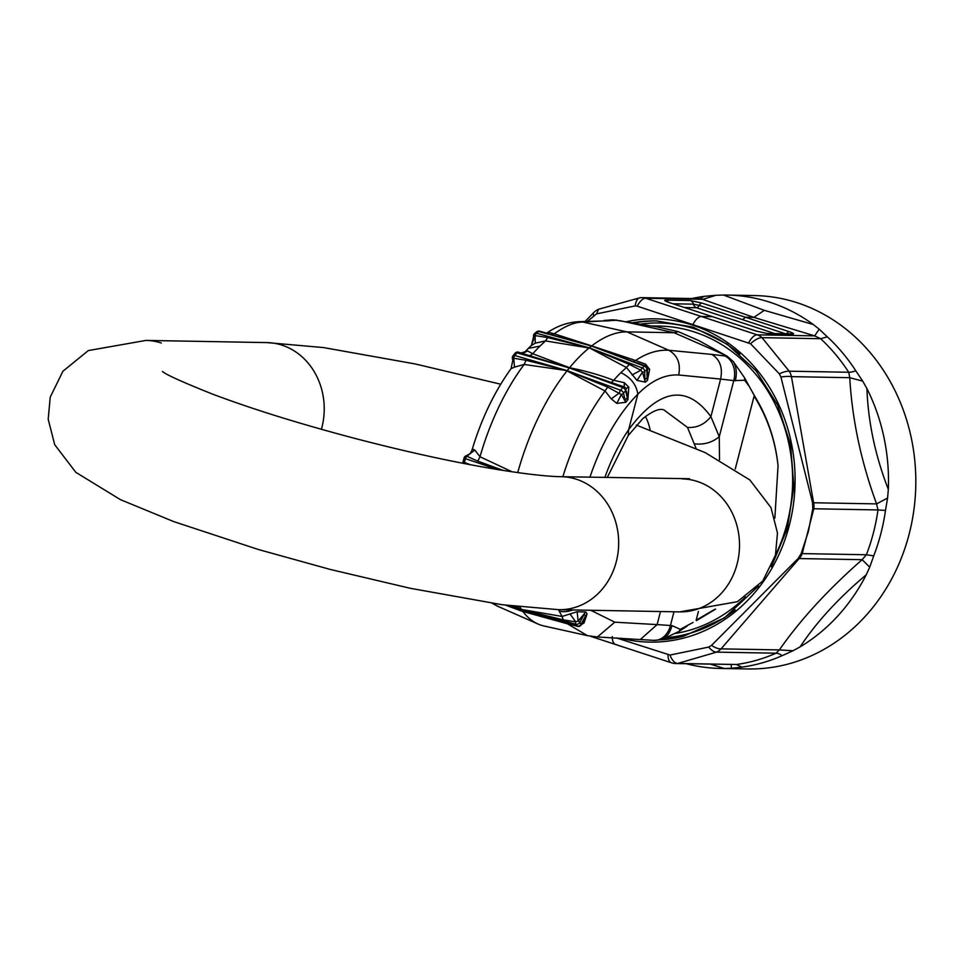 <?xml version="1.0" encoding="UTF-8"?>
<svg xmlns="http://www.w3.org/2000/svg" width="964" height="964" viewBox="0 0 964 964"><rect width="100%" height="100%" fill="white"/><g stroke="black" fill="none" stroke-linecap="round" stroke-linejoin="round"><path stroke-width="1.45" d="M866.238 574.797A186.727 164.567 91 0 1 800.096 646.88C816.52 622.093 838.56 598.066 866.238 574.797L869.709 567.157L862.141 559.686L866.395 554.758L802.217 553.601L813.809 508.775L877.987 509.944L876.577 503.895L887.579 498.051L888.326 489.375A186.727 164.567 -89 0 0 884.735 441.235A186.727 164.567 -89 0 0 866.901 388.564C868.178 422.304 875.324 455.912 888.326 489.375M710.468 664.16L724.35 668.486A186.727 164.567 91 0 1 720.554 668.462A186.727 164.567 91 0 1 686.284 663.726M616.466 637.951L670.04 655.05A15.352 7.64 -97.9 0 0 677.752 663.437A15.352 13.52 91 0 1 675.957 663.545L736.388 664.497L677.752 663.437L716.553 652.122A15.352 13.52 91 0 0 721.036 648.868L779.358 649.917L776.08 653.194L716.553 652.122A15.352 7.423 -114.6 0 1 708.709 647.073L711.504 645.374L798.084 558.542L801.144 553.685L808.35 531.586L812.809 508.582L813.809 508.775A15.352 13.52 -89 0 0 813.604 502.762L876.577 503.895C861.093 461.708 852.164 419.641 849.754 377.695L848.73 372.261L789.203 371.188A15.352 13.52 -89 0 1 791.444 376.635L849.754 377.695L862.732 381.129L866.901 388.564M675.957 663.545A15.352 13.52 91 0 1 675.921 663.545A15.352 15.352 0 0 1 671.438 662.786A15.352 7.001 -71.9 0 1 668.016 654.785M764.307 310.348L723.506 295.044A186.727 164.567 -89 0 1 727.29 295.068A186.727 164.567 -89 0 1 770.32 302.371A186.727 164.567 -89 0 1 813.303 324.519L764.307 310.348L753.872 317.385L700.72 298.695L642.229 297.647A15.352 13.52 91 0 1 642.265 297.647A15.352 13.52 91 0 1 645.747 298.238L703.142 299.274L715.891 295.285L723.506 295.044M587.365 321.422L596.523 313.878L635.192 305.901L637.216 306.166L750.546 343.75A15.352 6.158 -46.6 0 1 762.006 337.665L789.203 371.188A15.352 5.109 -31.6 0 0 779.358 373.875L780.912 376.996L812.544 502.63L812.809 508.582M692.983 324.374C695.731 319.253 698.575 316.614 701.527 316.445L712.432 316.638L669.04 302.467C664.786 300.997 663.702 300.214 665.775 300.117L690.345 300.563L701.9 303.058L745.389 317.228L753.872 317.385L814.664 335.87L820.641 338.713L762.006 337.665A15.352 13.52 -89 0 0 757.258 334.833L814.664 335.87L819.207 329.194L813.303 324.519M635.192 305.901A15.352 6.724 -97.6 0 1 639.915 297.78A15.352 6.724 -97.6 0 1 640.397 297.755A15.352 13.52 91 0 1 642.229 297.647M700.286 298.695L704.033 296.37L715.891 295.285M862.732 381.129L855.815 370.839A186.727 164.567 -89 0 0 827.341 336.834L819.207 329.194M885.482 510.426A186.727 164.567 91 0 1 873.733 555.867L866.395 554.758A184.172 162.314 -89 0 0 873.444 532.755A184.172 162.314 91 0 0 877.987 509.944L885.482 510.426L887.579 498.051M704.033 296.37A186.727 164.567 -89 0 0 691.935 298.539M731.013 664.533L731.531 668.233L724.35 668.486M801.144 553.685A15.352 3.928 -161.2 0 0 802.217 553.601A15.352 13.52 91 0 1 799.168 558.554L862.141 559.686C828.016 589.643 800.409 619.719 779.358 649.917L792.998 650.76L782.153 655.665A186.727 164.567 91 0 1 741.919 667.124L731.531 668.233M792.998 650.76L800.096 646.88M873.733 555.867L869.709 567.157M720.554 668.462L747.871 668.956A186.727 164.567 -89 0 0 912.052 441.729A186.727 164.567 -89 0 0 754.607 295.562L727.29 295.068M750.546 343.75L779.358 373.875M670.04 655.05L708.709 647.073M546.781 333.122L548.697 332.375L554.24 333.821C564.868 326.121 574.375 322.193 582.786 322.036L578.593 321.663M616.189 320.253L582.786 322.036L626.925 331.881L674.149 332.737L678.379 331.688L657.255 326.904L616.189 320.253A20.461 19.413 -94.6 0 0 611.007 319.928L603.982 320.494M519.849 606.922A153.481 69.986 108.2 0 0 520.608 608.151A153.481 69.986 108.2 0 0 521.452 609.441L521.572 609.622A153.481 69.986 108.2 0 0 522.874 611.453L507.438 605.428M524.199 352.619L528.248 348.438L540.009 346.088L545.491 340.919L589.064 347.992L587.558 349.245A153.481 69.986 108.2 0 0 570.857 366.163A153.481 69.986 108.2 0 0 569.567 367.718L569.363 367.959A153.481 69.986 108.2 0 0 567.193 370.634L526.067 360.283L513.728 358.234A3.073 1.506 -73.9 0 1 514.812 355.523L567.049 370.598M540.009 346.088A149.287 68.083 108.2 0 0 532.815 353.764L569.567 367.718C585.57 370.923 600.271 375.117 613.694 380.31L624.298 382.684L624.25 386.962L625.793 388.528A3.073 2.181 167 0 1 626.034 389.07A3.073 2.181 167 0 1 625.636 390.613A3.073 1.783 -140.5 0 0 622.792 387.576L569.363 367.959L518.56 352.282A3.073 1.506 106.1 0 0 518.343 352.173L518.343 352.173A3.073 1.506 106.1 0 0 516.969 352.848L569.206 367.923M589.92 477.216A128.911 58.78 -71.8 0 1 637.831 394.204C636.348 384.6 630.709 377.418 620.888 372.634L626.431 367.489L636.975 380.394L645.29 382.154L647.459 380.346L649.64 369.369L645.603 364.187L635.553 360.5C646.82 353.017 657.918 349.607 668.847 350.281L626.925 331.881A153.481 69.986 108.2 0 0 593.029 344.907L591.51 346.052A153.481 69.986 108.2 0 0 589.269 347.823L536.43 333.207A3.073 1.482 -74.5 0 0 535.104 335.58L547.673 337.581L589.125 347.787M644.928 365.922L591.51 346.052L538.671 331.435A150.191 68.492 108.2 0 0 536.43 333.207A3.073 2.229 50.9 0 0 534.622 333.496L536.876 331.712A3.073 2.265 52.5 0 1 538.671 331.435A3.073 1.482 105.5 0 1 539.563 331.182A3.073 3.073 0 0 0 536.876 331.712M531.152 345.666L535.273 343.172L545.491 340.919L547.673 337.581M531.224 345.57L528.248 348.438M531.429 345.377L533.646 336.46A3.073 1.687 178.6 0 1 533.49 335.954L533.586 339.641L533.646 336.46L535.104 335.58L535.273 343.172M548.902 333.773L539.563 331.182A3.073 1.482 105.5 0 1 540.081 331.604L591.354 346.016M551.348 334.448L554.24 333.821L591.715 345.895L635.553 360.5L633.42 361.38M548.697 332.375L546.66 333.146M629.323 364.368L626.431 367.489L589.269 347.823L642.253 367.935A3.073 1.313 110.8 0 0 640.807 370.26L629.323 364.368L589.426 347.884M512.812 360.271L511.077 368.706L512.812 360.271L512.378 358.427A3.073 3.073 0 0 1 512.969 355.824L515.125 353.161A3.073 1.783 39.5 0 1 516.969 352.848A150.191 68.492 108.2 0 0 514.812 355.523A3.073 1.723 38.4 0 0 512.969 355.824A3.073 1.723 38.4 0 0 512.776 356.885A3.073 2.181 -13 0 0 512.378 358.427A3.073 2.181 -13 0 0 512.523 358.813L513.728 358.234L514.499 367.115L524.163 364.452L526.067 360.283M511.077 368.706L514.499 367.115M529.802 355.632L532.815 353.764L527.597 350.956L521.126 352.981M527.597 350.956L524.054 352.812M626.07 389.468L626.034 389.07A3.073 3.073 0 0 0 624.106 386.877A3.073 1.289 -69.8 0 0 622.792 387.576A150.191 68.492 108.2 0 0 620.635 390.251L567.193 370.634L524.163 364.452A149.287 68.083 108.2 0 0 480 456.755L512.041 471.782M464.262 463.551A3.073 1.542 -71.3 0 1 464.407 462.684A150.191 68.492 108.2 0 1 465.443 458.671L497.665 469.54M464.419 457.936L464.058 457.996A3.073 3.073 0 0 1 466.239 455.815L470.203 453.562L472.625 449.14L474.818 450.068L466.841 456.237L466.082 455.912L477.795 461.154L503.304 470.456M567.35 370.694L607.657 387.07L605.055 390.986L566.989 370.899A153.481 69.986 108.2 0 0 565.567 372.719A153.481 69.986 108.2 0 0 517.728 472.601M472.625 449.14L470.203 453.562L466.383 455.827M474.818 450.068L480 456.755L477.795 461.154M497.894 606.344L492.773 603.392M513.619 606.199L521.428 609.561L512.45 606.055M516.114 606.501L521.452 609.441L562.048 616.454L559.216 611.14A20.461 16.4 -25.2 0 0 572.761 609.947M511.245 607.043L522.729 611.393M505.714 605.199L522.994 611.622L523.789 612.646A153.481 69.986 108.2 0 0 538.008 624.021A153.481 69.986 108.2 0 0 543.973 625.973L587.474 635.662L567.447 623.816L522.874 611.453L577.267 626.094A3.073 1.35 105.1 0 0 577.653 626.371L577.653 626.371A3.073 3.073 0 0 0 581.159 624.853A3.073 1.024 -151.4 0 0 581.039 624.262A3.073 2.603 143.2 0 1 577.267 626.094A150.191 68.492 108.2 0 1 575.966 624.262A3.073 1.35 -74.9 0 1 575.737 621.864L578.135 620.997L585.847 612.007L587.064 613.875L584.063 622.925L581.22 624.744M653.676 640.361L661.509 639.747C666.63 637.397 670.125 632.673 671.992 625.588L670.438 625.503A20.461 16.099 -86.1 0 1 653.688 640.361L597.415 636.975L614.779 622.178L590.775 610.272M640.361 639.457L657.123 624.6L614.779 622.178M607.236 477.529L628.227 435.583L628.649 429.691C659.436 388.42 686.862 384.07 710.902 416.641L720.614 379.069L678.692 375.008C680.837 363.597 677.559 355.354 668.847 350.281L711.83 354.415C719.951 359.427 722.88 367.646 720.614 379.069L733.773 380.599A20.461 16.171 96.7 0 0 724.988 355.957L711.83 354.415M604.85 477.493A107.86 49.188 -71.8 0 1 617.996 447.38A107.86 49.188 -71.8 0 1 628.649 429.691L637.831 394.204C651.339 380.599 664.955 374.201 678.692 375.008M645.29 382.154L642.494 372.176A3.073 1.687 -1.4 0 0 644.711 371.369A3.073 2.229 -129.1 0 0 642.253 367.935A150.191 68.492 108.2 0 1 644.494 366.163A3.073 1.313 -69.2 0 1 645.386 365.91L645.386 365.91A3.073 1.313 -69.2 0 1 645.76 366.296L645.603 364.187M647.254 369.188L647.459 380.346M591.655 346.112L644.494 366.163A3.073 2.265 -127.5 0 1 646.892 369.634L647.097 377.852L644.916 379.744L644.711 371.369A147.131 67.094 108.2 0 1 646.892 369.634A3.073 1.687 -1.4 0 0 647.374 368.718A3.073 1.687 -1.4 0 0 647.145 368.103L649.64 369.369M636.975 380.394L642.494 372.176L640.807 370.26L632.059 374.936M626.6 391.505L627.287 397.734A10.23 5.965 -140.3 0 0 627.901 399.735A134.141 61.178 108.2 0 0 625.817 402.289L621.334 394.517L607.657 387.07M623.527 393.228A3.073 2.181 167 0 1 621.334 394.517L616.791 403.398L611.26 398.879L619.43 392.926A3.073 1.289 110.2 0 1 620.635 390.251A3.073 1.723 -141.6 0 1 623.527 393.228L625.166 400.337A136.768 62.371 108.2 0 1 627.287 397.734L625.636 390.613A147.131 67.094 108.2 0 0 623.527 393.228M569.507 368.019L623.961 386.853M562.843 476.734A149.287 68.083 108.2 0 1 605.055 390.986L611.26 398.879M625.817 402.289L616.791 403.398M624.298 382.684L628.817 387.191L625.793 388.528M628.817 387.191L627.901 399.735M620.888 372.634A149.287 68.083 108.2 0 0 613.694 380.31L611.441 382.431M572.026 624.865L567.242 623.575M570.182 614.164L575.737 621.864L563.253 619.864L562.048 616.454L577.147 611.73L585.847 612.007M587.064 613.875L581.135 624.443M580.665 625.118A3.073 1.024 -151.4 0 0 581.147 624.877L583.738 620.117M563.253 619.864L521.729 609.658L575.966 624.262A3.073 2.579 145.8 0 0 579.762 622.467L584.292 614.176L585.473 616.129L581.039 624.262A147.131 67.094 108.2 0 1 579.762 622.467A3.073 1.024 -151.4 0 0 578.135 620.997L577.147 611.73M565.735 623.106L523.03 611.489M584.063 622.925L582.328 622.72M628.227 435.571L642.723 418.701C652.447 411.074 659.496 408.134 663.871 409.893L687.489 427.413L696.116 448.453M687.489 427.413C696.707 428.076 704.515 424.485 710.902 416.641L719.264 436.728L719.506 459.78M694.767 443.862C704.082 444.862 712.251 442.488 719.264 436.728L733.773 380.599L744.642 380.262L749.173 386.275L754.499 395.818C767.609 417.159 775.454 440.476 778.044 465.781L774.863 518.102M696.357 620.671L715.589 609.14M693.104 622.419L680.223 629.335L671.992 625.588M678.379 331.688L698.635 340.485L727.23 356.258L733.411 361.717C736.484 367.308 737.111 373.683 735.279 380.864M733.411 361.717L744.654 377.948L744.642 380.262M754.499 395.818L752.571 392.505M744.654 377.948L749.173 386.275M661.509 639.747L679.114 631.384L680.223 629.335M679.114 631.384L687.151 626.082M617.153 320.132L610.694 319.952M675.824 633.372A154.493 136.165 -89 0 0 685.428 631.36A154.493 136.165 -89 0 0 745.461 597.017M775.478 555.023A154.493 136.165 -89 0 0 659.268 326.073L652.062 325.94M711.504 645.374A15.352 6.146 -139.1 0 0 721.036 648.868L799.168 558.554A15.352 6.146 -139.1 0 1 798.084 558.542M741.919 667.124L736.388 664.497A184.172 162.314 -89 0 0 776.08 653.194A25.582 11.182 66.1 0 1 782.153 655.665M780.912 376.996A15.352 2.856 -10 0 1 791.444 376.635L813.604 502.762A15.352 2.856 -10 0 0 812.544 502.63M827.341 336.834L820.641 338.713A184.172 162.314 91 0 1 848.73 372.261A25.582 7.338 -32.9 0 0 855.815 370.839M774.827 333.592L696.526 307.745A5.121 2.338 108.3 0 0 699.225 305.407L785.467 333.773M684.729 307.54L696.526 307.745A5.121 4.507 91 0 1 693.441 304.154L699.225 305.407A5.121 2.326 108.1 0 1 701.9 303.058M748.715 342.75A15.352 7.001 -71.7 0 1 757.258 334.833L645.747 298.238A15.352 7.001 -71.9 0 0 637.216 306.166M756.861 331.291A5.121 2.338 108.3 0 0 756.571 331.146L712.432 316.638L756.246 331.098L767.922 333.64L792.504 334.086C794.601 333.99 793.505 333.183 789.203 331.688L745.389 317.228L742.666 319.65M690.345 300.563A5.121 4.507 -89 0 1 693.441 304.154L673.282 303.793M668.233 302.13A5.121 4.507 -89 0 0 665.775 300.117M789.203 331.688A5.121 2.338 108.3 0 0 786.648 333.797M767.922 333.64A5.121 4.507 -89 0 0 766.741 333.436L791.311 333.881A5.121 4.507 91 0 1 792.504 334.086M766.741 333.436L756.571 331.146A5.121 2.338 108.3 0 0 756.246 331.098M669.04 302.467L713.059 316.843M666.98 301.732L669.655 302.66M596.523 313.878L598.632 309.227A15.352 15.352 0 0 0 593.667 312.649A15.352 4.097 -135.9 0 0 593.728 315.577M612.248 636.577C612.333 641.747 613.791 644.47 616.623 644.747M590.281 636.216L671.438 662.786M667.546 637.553A157.566 138.864 -89 0 0 686.006 634.348A157.566 138.864 -89 0 0 735.219 609.923M739.834 354.089A157.566 138.864 -89 0 0 640.879 324.061M657.424 320.928A159.614 140.672 -89 0 0 633.782 322.952M620.756 638.204A161.663 142.467 -89 0 0 682.91 638.276A161.663 142.467 -89 0 0 792.251 447.621A161.663 142.467 -89 0 0 626.275 321.747M640.048 639.433A159.614 140.672 -89 0 0 648.965 640.036M661.22 639.831A159.614 140.672 -89 0 0 683.488 636.3M771.369 566.784L787.323 528.465L793.878 486.76L790.564 444.621L777.623 405.013L755.969 370.718L727.145 344.148L693.176 327.158L656.46 320.904A159.614 140.672 -89 0 0 632.649 322.771M689.561 478.722L561.253 476.698A66.504 58.611 91 0 1 576.58 479.301A66.504 58.611 91 0 1 617.984 553.047A66.504 58.611 91 0 1 558.855 609.694L502.184 604.729L410.339 588.305L330.254 569.447L258.424 549.516L173.761 521.608L120.416 499.641L75.831 472.336L54.719 444.705L48.2 419.28L50.224 397.144L62.937 371.224L88.326 350.571L145.962 340.413L266.823 342.594A66.504 58.611 91 0 1 282.139 345.208A66.504 58.611 91 0 1 321.386 429.293M682.114 478.879A66.504 58.611 91 0 1 697.43 481.494A66.504 58.611 91 0 1 738.834 555.228A66.504 58.611 91 0 1 679.704 611.875L558.855 609.694M161.289 343.015A66.504 58.611 -89 0 0 145.962 340.413M609.393 320.795L578.822 321.663C567.037 322.374 556.095 326.362 546.01 333.604L546.504 333.183M470.492 464.744L463.021 461.961L464.058 457.996L465.443 458.671A3.073 1.542 108.7 0 1 466.841 456.237M463.407 461.864L463.021 461.961A3.073 3.073 0 0 0 462.985 463.298M533.96 335.026A3.073 2.229 50.9 0 1 534.622 333.496A3.073 3.073 0 0 0 533.49 335.966M673.993 611.766L670.438 625.503L657.123 624.6L660.497 611.525M621.949 386.082L624.106 386.877A3.073 1.289 -69.8 0 1 624.25 386.962M559.216 611.14A149.287 68.083 -71.8 0 1 558.542 609.682M645.386 416.484A82.458 37.596 -71.8 0 1 650.146 430.028M778.044 465.781C775.345 440.5 767.368 417.267 754.101 396.108L735.255 468.998M698.406 611.453L696.153 620.189L714.83 609.296M727.23 356.258L724.988 355.957M725.627 355.33L674.149 332.737L619.948 320.651M642.277 297.647A15.352 15.352 0 0 0 639.915 297.78L598.644 309.227M585.088 321.494L593.667 312.649M661.22 639.819L683.368 636.312L724.422 617.924L758.523 585.992M561.253 476.698C548.383 476.541 528.38 474.36 501.244 470.131C459.129 463.323 411.785 453.128 359.235 439.548C301.913 424.534 252.869 409.339 212.092 393.939C182.051 381.901 165.507 374.406 162.434 371.441M266.823 342.594L323.494 347.57L415.339 363.982L500.714 384.214M636.361 425.088L705.262 452.646L749.847 479.952L770.959 507.594L777.478 533.008L775.454 555.144L762.729 581.063L737.352 601.717L679.704 611.875M533.586 339.653L531.309 345.486M523.862 353.017L524.524 352.463L521.476 353.005L518.343 352.173A3.073 3.073 0 0 0 515.125 353.161M471.613 451.381C480.952 419.774 494.122 392.167 511.113 368.561M497.569 606.199L492.206 603.307M497.834 606.308L538.008 624.021M647.471 372.755L647.362 368.706A3.073 3.073 0 0 0 645.386 365.91L637.553 362.934M597.415 636.975L587.474 635.662M577.653 626.371L540.346 616.333"/></g></svg>
